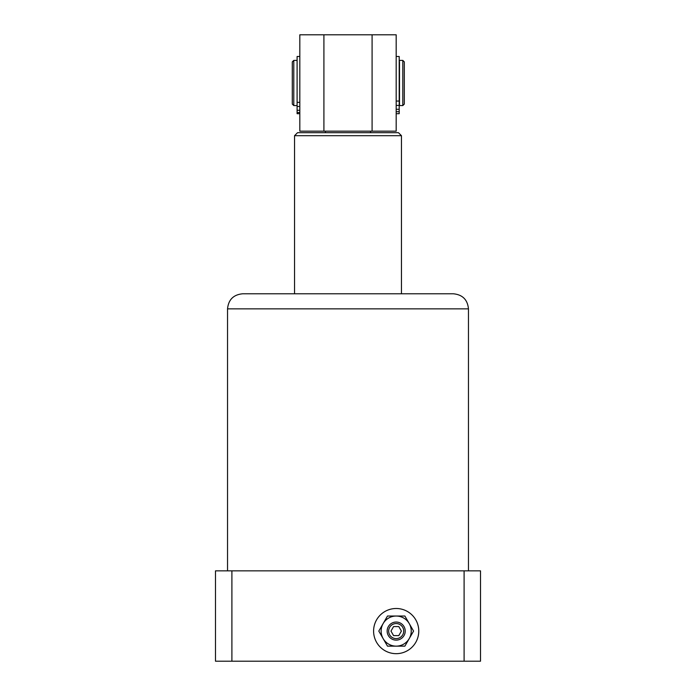 <?xml version="1.0" encoding="UTF-8"?>
<svg xmlns="http://www.w3.org/2000/svg" width="696" height="696" viewBox="0 0 696 696"><rect width="100%" height="100%" fill="white"/><g stroke="black" fill="none" stroke-linecap="round" stroke-linejoin="round"><path stroke-width="1.04" d="M373.595 631.081A22.585 22.585 0 0 0 396.181 653.674A22.585 22.585 0 0 0 418.775 631.081A22.585 22.585 0 0 0 396.181 608.495A22.585 22.585 0 0 0 373.595 631.081M227.54 308.85C228.427 299.706 233.447 294.686 242.6 293.79L453.4 293.79C462.553 294.686 467.573 299.706 468.46 308.85L227.54 308.85L227.54 570.851M480.51 661.2L215.49 661.2L215.49 570.851L480.51 570.851L480.51 661.2M231.899 661.2L231.899 570.851M464.102 570.851L464.102 661.2M323.91 34.8L323.91 131.17L299.819 131.17L299.819 34.8L396.181 34.8L396.181 131.17L372.09 131.17L372.09 34.8M323.91 131.17L372.09 131.17M293.79 105.575L292.285 104.069L292.285 61.901L293.79 60.395L293.79 105.575L297.105 105.575M402.81 60.395L404.315 61.901L404.315 104.069L402.81 105.575L402.81 60.395L399.495 60.395L399.2 61.901M402.81 105.575L399.495 105.575L399.495 61.883M294.547 135.685L297.557 132.675L398.443 132.675L401.453 135.685L294.547 135.685L294.547 293.79M401.453 135.685L401.453 293.79M325.415 131.17L325.415 132.675M370.585 132.675L370.585 131.17M396.181 113.692L399.2 113.692L399.2 56.48L396.181 56.48M299.819 113.7L297.105 113.7L297.105 56.489L299.819 56.489M396.181 638.615A7.526 7.526 0 0 0 403.715 631.081A7.526 7.526 0 0 0 396.181 623.555A7.526 7.526 0 0 0 388.655 631.081A7.526 7.526 0 0 0 396.181 638.615M396.181 622.05A9.031 9.031 0 0 1 405.22 631.081A9.031 9.031 0 0 1 396.181 640.12A9.031 9.031 0 0 1 387.15 631.081A9.031 9.031 0 0 1 396.181 622.05M396.181 653.674A22.585 22.585 0 0 0 418.775 631.081A22.585 22.585 0 0 0 396.181 608.495A22.585 22.585 0 0 0 373.595 631.081A22.585 22.585 0 0 0 396.181 653.674M398.791 635.605L401.401 631.081L398.791 626.565L393.579 626.565L390.969 631.081L393.579 635.605L398.791 635.605M396.181 646.14A15.06 15.06 0 0 1 383.148 623.555A15.06 15.06 0 0 1 409.222 623.555A15.06 15.06 0 0 1 396.181 646.14L404.881 646.14L413.572 631.081L404.881 616.03L387.489 616.03L378.798 631.081L387.489 646.14L396.181 646.14M399.2 101.05L396.181 101.05M399.2 105.409L396.181 105.409M399.2 109.281L396.181 109.281M399.2 111.708L396.181 111.708M299.819 102.347L297.105 102.347M299.819 106.479L297.105 106.479M299.819 110.29L297.105 110.29M299.819 112.534L297.105 112.534M468.46 308.85L468.46 570.851M297.105 60.395L293.79 60.395"/></g></svg>
